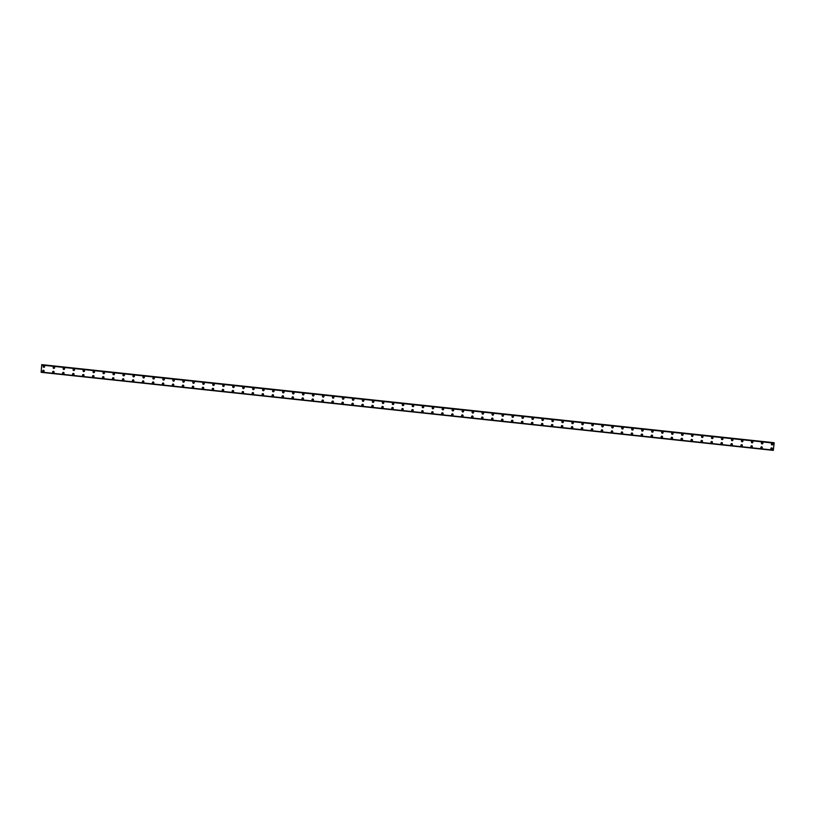 <?xml version="1.0" encoding="UTF-8"?>
<svg xmlns="http://www.w3.org/2000/svg" width="815" height="815" viewBox="0 0 815 815"><rect width="100%" height="100%" fill="white"/><g stroke="black" fill="none" stroke-linecap="round" stroke-linejoin="round"><path stroke-width="1.22" d="M44.224 365.853A0.774 0.754 -66.6 0 1 43.827 367.321A0.774 0.754 -66.6 0 1 43.195 366.363A0.774 0.754 -66.6 0 1 44.224 365.853A0.774 0.754 -66.6 0 1 43.827 367.321A0.774 0.754 -66.6 0 1 43.613 367.259M54.198 366.913A0.774 0.754 -66.6 0 1 53.8 368.38A0.774 0.754 -66.6 0 1 53.169 367.433A0.774 0.754 -66.6 0 1 54.208 366.913A0.774 0.754 -66.6 0 1 53.8 368.38A0.774 0.754 -66.6 0 1 53.586 368.329M64.181 367.973A0.774 0.754 -66.6 0 1 63.784 369.45A0.774 0.754 -66.6 0 1 63.142 368.492A0.774 0.754 -66.6 0 1 64.181 367.973A0.774 0.754 -66.6 0 1 63.784 369.45A0.774 0.754 -66.6 0 1 63.57 369.389M74.155 369.042A0.774 0.754 -66.6 0 1 73.758 370.509A0.774 0.754 -66.6 0 1 73.126 369.552A0.774 0.754 -66.6 0 1 74.155 369.042A0.774 0.754 -66.6 0 1 73.758 370.509A0.774 0.754 -66.6 0 1 73.544 370.458M84.128 370.102A0.774 0.754 -66.6 0 1 83.731 371.579A0.774 0.754 -66.6 0 1 83.099 370.621A0.774 0.754 -66.6 0 1 84.128 370.102A0.774 0.754 -66.6 0 1 83.731 371.579A0.774 0.754 -66.6 0 1 83.517 371.518M94.102 371.171A0.774 0.754 -66.6 0 1 93.705 372.638A0.774 0.754 -66.6 0 1 93.073 371.681A0.774 0.754 -66.6 0 1 94.102 371.171A0.774 0.754 -66.6 0 1 93.705 372.638A0.774 0.754 -66.6 0 1 93.491 372.577M104.076 372.231A0.774 0.754 -66.6 0 1 103.678 373.698A0.774 0.754 -66.6 0 1 103.047 372.75A0.774 0.754 -66.6 0 1 104.076 372.231A0.774 0.754 -66.6 0 1 103.678 373.698A0.774 0.754 -66.6 0 1 103.464 373.647M114.049 373.29A0.774 0.754 -66.6 0 1 113.652 374.768A0.774 0.754 -66.6 0 1 113.02 373.81A0.774 0.754 -66.6 0 1 114.049 373.29A0.774 0.754 -66.6 0 1 113.652 374.768A0.774 0.754 -66.6 0 1 113.438 374.706M124.033 374.36A0.774 0.754 -66.6 0 1 123.625 375.827A0.774 0.754 -66.6 0 1 122.994 374.869A0.774 0.754 -66.6 0 1 124.033 374.36A0.774 0.754 -66.6 0 1 123.636 375.827A0.774 0.754 -66.6 0 1 123.422 375.776M134.006 375.42A0.774 0.754 -66.6 0 1 133.609 376.887A0.774 0.754 -66.6 0 1 132.967 375.939A0.774 0.754 -66.6 0 1 134.006 375.42A0.774 0.754 -66.6 0 1 133.609 376.887A0.774 0.754 -66.6 0 1 133.395 376.836M143.98 376.489A0.774 0.754 -66.6 0 1 143.583 377.956A0.774 0.754 -66.6 0 1 142.951 376.999A0.774 0.754 -66.6 0 1 143.98 376.489A0.774 0.754 -66.6 0 1 143.583 377.956A0.774 0.754 -66.6 0 1 143.369 377.895M153.954 377.549A0.774 0.754 -66.6 0 1 153.556 379.016A0.774 0.754 -66.6 0 1 152.925 378.068A0.774 0.754 -66.6 0 1 153.954 377.549A0.774 0.754 -66.6 0 1 153.556 379.016A0.774 0.754 -66.6 0 1 153.342 378.965M163.927 378.608A0.774 0.754 -66.6 0 1 163.53 380.085A0.774 0.754 -66.6 0 1 162.898 379.128A0.774 0.754 -66.6 0 1 163.927 378.608A0.774 0.754 -66.6 0 1 163.53 380.085A0.774 0.754 -66.6 0 1 163.316 380.024M173.901 379.678A0.774 0.754 -66.6 0 1 173.503 381.145A0.774 0.754 -66.6 0 1 172.872 380.187A0.774 0.754 -66.6 0 1 173.901 379.678A0.774 0.754 -66.6 0 1 173.503 381.145A0.774 0.754 -66.6 0 1 173.289 381.084M183.874 380.737A0.774 0.754 -66.6 0 1 183.477 382.204A0.774 0.754 -66.6 0 1 182.845 381.257A0.774 0.754 -66.6 0 1 183.884 380.737A0.774 0.754 -66.6 0 1 183.477 382.204A0.774 0.754 -66.6 0 1 183.263 382.154M193.858 381.797A0.774 0.754 -66.6 0 1 193.461 383.274A0.774 0.754 -66.6 0 1 192.819 382.316A0.774 0.754 -66.6 0 1 193.858 381.797A0.774 0.754 -66.6 0 1 193.461 383.274A0.774 0.754 -66.6 0 1 193.247 383.213M203.832 382.867A0.774 0.754 -66.6 0 1 203.434 384.334A0.774 0.754 -66.6 0 1 202.792 383.386A0.774 0.754 -66.6 0 1 203.832 382.867A0.774 0.754 -66.6 0 1 203.434 384.334A0.774 0.754 -66.6 0 1 203.22 384.283M213.805 383.926A0.774 0.754 -66.6 0 1 213.408 385.403A0.774 0.754 -66.6 0 1 212.776 384.446A0.774 0.754 -66.6 0 1 213.805 383.926A0.774 0.754 -66.6 0 1 213.408 385.403A0.774 0.754 -66.6 0 1 213.194 385.342M223.779 384.996A0.774 0.754 -66.6 0 1 223.381 386.463A0.774 0.754 -66.6 0 1 222.75 385.505A0.774 0.754 -66.6 0 1 223.779 384.996A0.774 0.754 -66.6 0 1 223.381 386.463A0.774 0.754 -66.6 0 1 223.167 386.402M233.752 386.055A0.774 0.754 -66.6 0 1 233.355 387.522A0.774 0.754 -66.6 0 1 232.723 386.575A0.774 0.754 -66.6 0 1 233.752 386.055A0.774 0.754 -66.6 0 1 233.355 387.522A0.774 0.754 -66.6 0 1 233.141 387.471M243.726 387.115A0.774 0.754 -66.6 0 1 243.328 388.592A0.774 0.754 -66.6 0 1 242.697 387.634A0.774 0.754 -66.6 0 1 243.726 387.115A0.774 0.754 -66.6 0 1 243.328 388.592A0.774 0.754 -66.6 0 1 243.114 388.531M253.709 388.185A0.774 0.754 -66.6 0 1 253.302 389.652A0.774 0.754 -66.6 0 1 252.67 388.694A0.774 0.754 -66.6 0 1 253.709 388.185A0.774 0.754 -66.6 0 1 253.312 389.652A0.774 0.754 -66.6 0 1 253.098 389.601M263.683 389.244A0.774 0.754 -66.6 0 1 263.286 390.711A0.774 0.754 -66.6 0 1 262.644 389.764A0.774 0.754 -66.6 0 1 263.683 389.244A0.774 0.754 -66.6 0 1 263.286 390.711A0.774 0.754 -66.6 0 1 263.072 390.66M273.657 390.314A0.774 0.754 -66.6 0 1 273.259 391.781A0.774 0.754 -66.6 0 1 272.628 390.823A0.774 0.754 -66.6 0 1 273.657 390.314A0.774 0.754 -66.6 0 1 273.259 391.781A0.774 0.754 -66.6 0 1 273.045 391.72M283.63 391.373A0.774 0.754 -66.6 0 1 283.233 392.84A0.774 0.754 -66.6 0 1 282.601 391.893A0.774 0.754 -66.6 0 1 283.63 391.373A0.774 0.754 -66.6 0 1 283.233 392.84A0.774 0.754 -66.6 0 1 283.019 392.789M293.604 392.433A0.774 0.754 -66.6 0 1 293.206 393.91A0.774 0.754 -66.6 0 1 292.575 392.952A0.774 0.754 -66.6 0 1 293.604 392.433A0.774 0.754 -66.6 0 1 293.206 393.91A0.774 0.754 -66.6 0 1 292.993 393.849M303.577 393.502A0.774 0.754 -66.6 0 1 303.18 394.969A0.774 0.754 -66.6 0 1 302.548 394.012A0.774 0.754 -66.6 0 1 303.577 393.502A0.774 0.754 -66.6 0 1 303.18 394.969A0.774 0.754 -66.6 0 1 302.966 394.908M313.551 394.562A0.774 0.754 -66.6 0 1 313.154 396.029A0.774 0.754 -66.6 0 1 312.522 395.081A0.774 0.754 -66.6 0 1 313.561 394.562A0.774 0.754 -66.6 0 1 313.154 396.029A0.774 0.754 -66.6 0 1 312.94 395.978M323.535 395.621A0.774 0.754 -66.6 0 1 323.137 397.099A0.774 0.754 -66.6 0 1 322.495 396.141A0.774 0.754 -66.6 0 1 323.535 395.621A0.774 0.754 -66.6 0 1 323.137 397.099A0.774 0.754 -66.6 0 1 322.923 397.037M333.508 396.691A0.774 0.754 -66.6 0 1 333.111 398.158A0.774 0.754 -66.6 0 1 332.469 397.211A0.774 0.754 -66.6 0 1 333.508 396.691A0.774 0.754 -66.6 0 1 333.111 398.158A0.774 0.754 -66.6 0 1 332.897 398.107M343.482 397.751A0.774 0.754 -66.6 0 1 343.084 399.228A0.774 0.754 -66.6 0 1 342.453 398.27A0.774 0.754 -66.6 0 1 343.482 397.751A0.774 0.754 -66.6 0 1 343.084 399.228A0.774 0.754 -66.6 0 1 342.87 399.167M353.455 398.82A0.774 0.754 -66.6 0 1 353.058 400.287A0.774 0.754 -66.6 0 1 352.426 399.33A0.774 0.754 -66.6 0 1 353.455 398.82A0.774 0.754 -66.6 0 1 353.058 400.287A0.774 0.754 -66.6 0 1 352.844 400.226M363.429 399.88A0.774 0.754 -66.6 0 1 363.032 401.347A0.774 0.754 -66.6 0 1 362.4 400.399A0.774 0.754 -66.6 0 1 363.429 399.88A0.774 0.754 -66.6 0 1 363.032 401.347A0.774 0.754 -66.6 0 1 362.818 401.296M373.402 400.939A0.774 0.754 -66.6 0 1 373.005 402.416A0.774 0.754 -66.6 0 1 372.373 401.459A0.774 0.754 -66.6 0 1 373.402 400.939A0.774 0.754 -66.6 0 1 373.005 402.416A0.774 0.754 -66.6 0 1 372.791 402.355M383.386 402.009A0.774 0.754 -66.6 0 1 382.979 403.476A0.774 0.754 -66.6 0 1 382.347 402.518A0.774 0.754 -66.6 0 1 383.386 402.009A0.774 0.754 -66.6 0 1 382.979 403.476A0.774 0.754 -66.6 0 1 382.765 403.425M393.36 403.068A0.774 0.754 -66.6 0 1 392.962 404.535A0.774 0.754 -66.6 0 1 392.321 403.588A0.774 0.754 -66.6 0 1 393.36 403.068A0.774 0.754 -66.6 0 1 392.962 404.535A0.774 0.754 -66.6 0 1 392.748 404.485M403.333 404.138A0.774 0.754 -66.6 0 1 402.936 405.605A0.774 0.754 -66.6 0 1 402.304 404.647A0.774 0.754 -66.6 0 1 403.333 404.138A0.774 0.754 -66.6 0 1 402.936 405.605A0.774 0.754 -66.6 0 1 402.722 405.544M413.307 405.198A0.774 0.754 -66.6 0 1 412.91 406.665A0.774 0.754 -66.6 0 1 412.278 405.717A0.774 0.754 -66.6 0 1 413.307 405.198A0.774 0.754 -66.6 0 1 412.91 406.665A0.774 0.754 -66.6 0 1 412.696 406.614M423.28 406.257A0.774 0.754 -66.6 0 1 422.883 407.734A0.774 0.754 -66.6 0 1 422.252 406.777A0.774 0.754 -66.6 0 1 423.28 406.257A0.774 0.754 -66.6 0 1 422.883 407.734A0.774 0.754 -66.6 0 1 422.669 407.673M433.254 407.327A0.774 0.754 -66.6 0 1 432.857 408.794A0.774 0.754 -66.6 0 1 432.225 407.836A0.774 0.754 -66.6 0 1 433.254 407.327A0.774 0.754 -66.6 0 1 432.857 408.794A0.774 0.754 -66.6 0 1 432.643 408.743M443.228 408.386A0.774 0.754 -66.6 0 1 442.83 409.853A0.774 0.754 -66.6 0 1 442.199 408.906A0.774 0.754 -66.6 0 1 443.228 408.386A0.774 0.754 -66.6 0 1 442.83 409.853A0.774 0.754 -66.6 0 1 442.616 409.802M453.211 409.446A0.774 0.754 -66.6 0 1 452.814 410.923A0.774 0.754 -66.6 0 1 452.172 409.965A0.774 0.754 -66.6 0 1 453.211 409.456A0.774 0.754 -66.6 0 1 452.814 410.923A0.774 0.754 -66.6 0 1 452.6 410.862M463.185 410.515A0.774 0.754 -66.6 0 1 462.788 411.983A0.774 0.754 -66.6 0 1 462.146 411.035A0.774 0.754 -66.6 0 1 463.185 410.515A0.774 0.754 -66.6 0 1 462.788 411.983A0.774 0.754 -66.6 0 1 462.574 411.932M473.158 411.575A0.774 0.754 -66.6 0 1 472.761 413.052A0.774 0.754 -66.6 0 1 472.13 412.095A0.774 0.754 -66.6 0 1 473.158 411.575A0.774 0.754 -66.6 0 1 472.761 413.052A0.774 0.754 -66.6 0 1 472.547 412.991M483.132 412.645A0.774 0.754 -66.6 0 1 482.735 414.112A0.774 0.754 -66.6 0 1 482.103 413.154A0.774 0.754 -66.6 0 1 483.132 412.645A0.774 0.754 -66.6 0 1 482.735 414.112A0.774 0.754 -66.6 0 1 482.521 414.051M493.106 413.704A0.774 0.754 -66.6 0 1 492.708 415.171A0.774 0.754 -66.6 0 1 492.077 414.224A0.774 0.754 -66.6 0 1 493.106 413.704A0.774 0.754 -66.6 0 1 492.708 415.171A0.774 0.754 -66.6 0 1 492.494 415.12M503.079 414.764A0.774 0.754 -66.6 0 1 502.682 416.241A0.774 0.754 -66.6 0 1 502.05 415.283A0.774 0.754 -66.6 0 1 503.079 414.764A0.774 0.754 -66.6 0 1 502.682 416.241A0.774 0.754 -66.6 0 1 502.468 416.18M513.063 415.833A0.774 0.754 -66.6 0 1 512.655 417.3A0.774 0.754 -66.6 0 1 512.024 416.343A0.774 0.754 -66.6 0 1 513.063 415.833A0.774 0.754 -66.6 0 1 512.655 417.3A0.774 0.754 -66.6 0 1 512.452 417.249M523.036 416.893A0.774 0.754 -66.6 0 1 522.639 418.36A0.774 0.754 -66.6 0 1 521.997 417.412A0.774 0.754 -66.6 0 1 523.036 416.893A0.774 0.754 -66.6 0 1 522.639 418.36A0.774 0.754 -66.6 0 1 522.425 418.309M533.01 417.963A0.774 0.754 -66.6 0 1 532.613 419.43A0.774 0.754 -66.6 0 1 531.981 418.472A0.774 0.754 -66.6 0 1 533.01 417.963A0.774 0.754 -66.6 0 1 532.613 419.43A0.774 0.754 -66.6 0 1 532.399 419.368M542.984 419.022A0.774 0.754 -66.6 0 1 542.586 420.489A0.774 0.754 -66.6 0 1 541.955 419.542A0.774 0.754 -66.6 0 1 542.984 419.022A0.774 0.754 -66.6 0 1 542.586 420.489A0.774 0.754 -66.6 0 1 542.372 420.438M552.957 420.082A0.774 0.754 -66.6 0 1 552.56 421.559A0.774 0.754 -66.6 0 1 551.928 420.601A0.774 0.754 -66.6 0 1 552.957 420.082A0.774 0.754 -66.6 0 1 552.56 421.559A0.774 0.754 -66.6 0 1 552.346 421.498M562.931 421.151A0.774 0.754 -66.6 0 1 562.533 422.618A0.774 0.754 -66.6 0 1 561.902 421.661A0.774 0.754 -66.6 0 1 562.931 421.151A0.774 0.754 -66.6 0 1 562.533 422.618A0.774 0.754 -66.6 0 1 562.319 422.567M572.904 422.211A0.774 0.754 -66.6 0 1 572.507 423.678A0.774 0.754 -66.6 0 1 571.875 422.73A0.774 0.754 -66.6 0 1 572.904 422.211A0.774 0.754 -66.6 0 1 572.507 423.678A0.774 0.754 -66.6 0 1 572.293 423.627M582.888 423.28A0.774 0.754 -66.6 0 1 582.491 424.747A0.774 0.754 -66.6 0 1 581.849 423.79A0.774 0.754 -66.6 0 1 582.888 423.28A0.774 0.754 -66.6 0 1 582.491 424.747A0.774 0.754 -66.6 0 1 582.277 424.686M592.862 424.34A0.774 0.754 -66.6 0 1 592.464 425.807A0.774 0.754 -66.6 0 1 591.822 424.86A0.774 0.754 -66.6 0 1 592.862 424.34A0.774 0.754 -66.6 0 1 592.464 425.807A0.774 0.754 -66.6 0 1 592.25 425.756M602.835 425.399A0.774 0.754 -66.6 0 1 602.438 426.877A0.774 0.754 -66.6 0 1 601.806 425.919A0.774 0.754 -66.6 0 1 602.835 425.399A0.774 0.754 -66.6 0 1 602.438 426.877A0.774 0.754 -66.6 0 1 602.224 426.815M612.809 426.469A0.774 0.754 -66.6 0 1 612.411 427.936A0.774 0.754 -66.6 0 1 611.78 426.978A0.774 0.754 -66.6 0 1 612.809 426.469A0.774 0.754 -66.6 0 1 612.411 427.936A0.774 0.754 -66.6 0 1 612.197 427.875M622.782 427.529A0.774 0.754 -66.6 0 1 622.385 428.996A0.774 0.754 -66.6 0 1 621.753 428.048A0.774 0.754 -66.6 0 1 622.782 427.529A0.774 0.754 -66.6 0 1 622.385 428.996A0.774 0.754 -66.6 0 1 622.171 428.945M632.756 428.588A0.774 0.754 -66.6 0 1 632.359 430.065A0.774 0.754 -66.6 0 1 631.727 429.108A0.774 0.754 -66.6 0 1 632.756 428.588A0.774 0.754 -66.6 0 1 632.359 430.065A0.774 0.754 -66.6 0 1 632.145 430.004M642.74 429.658A0.774 0.754 -66.6 0 1 642.332 431.125A0.774 0.754 -66.6 0 1 641.7 430.167A0.774 0.754 -66.6 0 1 642.74 429.658A0.774 0.754 -66.6 0 1 642.332 431.125A0.774 0.754 -66.6 0 1 642.128 431.074M652.713 430.717A0.774 0.754 -66.6 0 1 652.316 432.184A0.774 0.754 -66.6 0 1 651.674 431.237A0.774 0.754 -66.6 0 1 652.713 430.717A0.774 0.754 -66.6 0 1 652.316 432.184A0.774 0.754 -66.6 0 1 652.102 432.133M662.687 431.787A0.774 0.754 -66.6 0 1 662.289 433.254A0.774 0.754 -66.6 0 1 661.658 432.296A0.774 0.754 -66.6 0 1 662.687 431.787A0.774 0.754 -66.6 0 1 662.289 433.254A0.774 0.754 -66.6 0 1 662.075 433.193M672.66 432.846A0.774 0.754 -66.6 0 1 672.263 434.314A0.774 0.754 -66.6 0 1 671.631 433.366A0.774 0.754 -66.6 0 1 672.66 432.846A0.774 0.754 -66.6 0 1 672.263 434.314A0.774 0.754 -66.6 0 1 672.049 434.263M682.634 433.906A0.774 0.754 -66.6 0 1 682.236 435.383A0.774 0.754 -66.6 0 1 681.605 434.426A0.774 0.754 -66.6 0 1 682.634 433.906A0.774 0.754 -66.6 0 1 682.236 435.383A0.774 0.754 -66.6 0 1 682.023 435.322M692.607 434.976A0.774 0.754 -66.6 0 1 692.21 436.443A0.774 0.754 -66.6 0 1 691.578 435.485A0.774 0.754 -66.6 0 1 692.607 434.976A0.774 0.754 -66.6 0 1 692.21 436.443A0.774 0.754 -66.6 0 1 691.996 436.392M702.581 436.035A0.774 0.754 -66.6 0 1 702.184 437.502A0.774 0.754 -66.6 0 1 701.552 436.555A0.774 0.754 -66.6 0 1 702.581 436.035A0.774 0.754 -66.6 0 1 702.184 437.502A0.774 0.754 -66.6 0 1 701.97 437.451M712.565 437.105A0.774 0.754 -66.6 0 1 712.157 438.572A0.774 0.754 -66.6 0 1 711.526 437.614A0.774 0.754 -66.6 0 1 712.565 437.105A0.774 0.754 -66.6 0 1 712.167 438.572A0.774 0.754 -66.6 0 1 711.953 438.511M722.538 438.164A0.774 0.754 -66.6 0 1 722.141 439.631A0.774 0.754 -66.6 0 1 721.499 438.684A0.774 0.754 -66.6 0 1 722.538 438.164A0.774 0.754 -66.6 0 1 722.141 439.631A0.774 0.754 -66.6 0 1 721.927 439.58M732.512 439.224A0.774 0.754 -66.6 0 1 732.115 440.701A0.774 0.754 -66.6 0 1 731.483 439.743A0.774 0.754 -66.6 0 1 732.512 439.224A0.774 0.754 -66.6 0 1 732.115 440.701A0.774 0.754 -66.6 0 1 731.901 440.64M742.485 440.294A0.774 0.754 -66.6 0 1 742.088 441.761A0.774 0.754 -66.6 0 1 741.456 440.803A0.774 0.754 -66.6 0 1 742.485 440.294A0.774 0.754 -66.6 0 1 742.088 441.761A0.774 0.754 -66.6 0 1 741.874 441.699M752.459 441.353A0.774 0.754 -66.6 0 1 752.062 442.82A0.774 0.754 -66.6 0 1 751.43 441.873A0.774 0.754 -66.6 0 1 752.459 441.353A0.774 0.754 -66.6 0 1 752.062 442.82A0.774 0.754 -66.6 0 1 751.848 442.769M762.433 442.413A0.774 0.754 -66.6 0 1 762.035 443.89A0.774 0.754 -66.6 0 1 761.404 442.932A0.774 0.754 -66.6 0 1 762.433 442.413A0.774 0.754 -66.6 0 1 762.035 443.89A0.774 0.754 -66.6 0 1 761.821 443.829M772.406 443.482A0.774 0.754 -66.6 0 1 772.009 444.949A0.774 0.754 -66.6 0 1 771.377 443.992A0.774 0.754 -66.6 0 1 772.416 443.482A0.774 0.754 -66.6 0 1 772.009 444.949A0.774 0.754 -66.6 0 1 771.805 444.898M43.684 370.326A0.774 0.754 -66.6 0 1 43.287 371.793A0.774 0.754 -66.6 0 1 42.655 370.845A0.774 0.754 -66.6 0 1 43.684 370.326A0.774 0.754 -66.6 0 1 43.287 371.793A0.774 0.754 -66.6 0 1 43.073 371.742M53.658 371.385A0.774 0.754 -66.6 0 1 53.26 372.863A0.774 0.754 -66.6 0 1 52.629 371.905A0.774 0.754 -66.6 0 1 53.658 371.385A0.774 0.754 -66.6 0 1 53.26 372.863A0.774 0.754 -66.6 0 1 53.046 372.801M63.631 372.455A0.774 0.754 -66.6 0 1 63.234 373.922A0.774 0.754 -66.6 0 1 62.602 372.964A0.774 0.754 -66.6 0 1 63.641 372.455A0.774 0.754 -66.6 0 1 63.234 373.922A0.774 0.754 -66.6 0 1 63.02 373.871M73.615 373.514A0.774 0.754 -66.6 0 1 73.218 374.981A0.774 0.754 -66.6 0 1 72.576 374.034A0.774 0.754 -66.6 0 1 73.615 373.514A0.774 0.754 -66.6 0 1 73.218 374.992A0.774 0.754 -66.6 0 1 73.004 374.931M83.588 374.584A0.774 0.754 -66.6 0 1 83.191 376.051A0.774 0.754 -66.6 0 1 82.549 375.094A0.774 0.754 -66.6 0 1 83.588 374.584A0.774 0.754 -66.6 0 1 83.191 376.051A0.774 0.754 -66.6 0 1 82.977 375.99M93.562 375.644A0.774 0.754 -66.6 0 1 93.165 377.111A0.774 0.754 -66.6 0 1 92.533 376.163A0.774 0.754 -66.6 0 1 93.562 375.644A0.774 0.754 -66.6 0 1 93.165 377.111A0.774 0.754 -66.6 0 1 92.951 377.06M103.536 376.703A0.774 0.754 -66.6 0 1 103.138 378.18A0.774 0.754 -66.6 0 1 102.507 377.223A0.774 0.754 -66.6 0 1 103.536 376.703A0.774 0.754 -66.6 0 1 103.138 378.18A0.774 0.754 -66.6 0 1 102.924 378.119M113.509 377.773A0.774 0.754 -66.6 0 1 113.112 379.24A0.774 0.754 -66.6 0 1 112.48 378.282A0.774 0.754 -66.6 0 1 113.509 377.773A0.774 0.754 -66.6 0 1 113.112 379.24A0.774 0.754 -66.6 0 1 112.898 379.189M123.483 378.832A0.774 0.754 -66.6 0 1 123.085 380.299A0.774 0.754 -66.6 0 1 122.454 379.352A0.774 0.754 -66.6 0 1 123.483 378.832A0.774 0.754 -66.6 0 1 123.085 380.299A0.774 0.754 -66.6 0 1 122.871 380.248M133.466 379.902A0.774 0.754 -66.6 0 1 133.059 381.369A0.774 0.754 -66.6 0 1 132.427 380.411A0.774 0.754 -66.6 0 1 133.466 379.902A0.774 0.754 -66.6 0 1 133.059 381.369A0.774 0.754 -66.6 0 1 132.855 381.308M143.44 380.962A0.774 0.754 -66.6 0 1 143.043 382.429A0.774 0.754 -66.6 0 1 142.401 381.481A0.774 0.754 -66.6 0 1 143.44 380.962A0.774 0.754 -66.6 0 1 143.043 382.429A0.774 0.754 -66.6 0 1 142.829 382.378M153.414 382.021A0.774 0.754 -66.6 0 1 153.016 383.498A0.774 0.754 -66.6 0 1 152.385 382.541A0.774 0.754 -66.6 0 1 153.414 382.021A0.774 0.754 -66.6 0 1 153.016 383.498A0.774 0.754 -66.6 0 1 152.802 383.437M163.387 383.091A0.774 0.754 -66.6 0 1 162.99 384.558A0.774 0.754 -66.6 0 1 162.358 383.6A0.774 0.754 -66.6 0 1 163.387 383.091A0.774 0.754 -66.6 0 1 162.99 384.558A0.774 0.754 -66.6 0 1 162.776 384.497M173.361 384.15A0.774 0.754 -66.6 0 1 172.963 385.617A0.774 0.754 -66.6 0 1 172.332 384.67A0.774 0.754 -66.6 0 1 173.361 384.15A0.774 0.754 -66.6 0 1 172.963 385.617A0.774 0.754 -66.6 0 1 172.749 385.566M183.334 385.21A0.774 0.754 -66.6 0 1 182.937 386.687A0.774 0.754 -66.6 0 1 182.305 385.729A0.774 0.754 -66.6 0 1 183.334 385.21A0.774 0.754 -66.6 0 1 182.937 386.687A0.774 0.754 -66.6 0 1 182.723 386.626M193.308 386.279A0.774 0.754 -66.6 0 1 192.911 387.746A0.774 0.754 -66.6 0 1 192.279 386.789A0.774 0.754 -66.6 0 1 193.308 386.279A0.774 0.754 -66.6 0 1 192.911 387.746A0.774 0.754 -66.6 0 1 192.697 387.696M203.292 387.339A0.774 0.754 -66.6 0 1 202.894 388.806A0.774 0.754 -66.6 0 1 202.252 387.859A0.774 0.754 -66.6 0 1 203.292 387.339A0.774 0.754 -66.6 0 1 202.894 388.816A0.774 0.754 -66.6 0 1 202.68 388.755M213.265 388.409A0.774 0.754 -66.6 0 1 212.868 389.876A0.774 0.754 -66.6 0 1 212.226 388.918A0.774 0.754 -66.6 0 1 213.265 388.409A0.774 0.754 -66.6 0 1 212.868 389.876A0.774 0.754 -66.6 0 1 212.654 389.815M223.239 389.468A0.774 0.754 -66.6 0 1 222.841 390.935A0.774 0.754 -66.6 0 1 222.21 389.988A0.774 0.754 -66.6 0 1 223.239 389.468A0.774 0.754 -66.6 0 1 222.841 390.935A0.774 0.754 -66.6 0 1 222.627 390.884M233.212 390.528A0.774 0.754 -66.6 0 1 232.815 392.005A0.774 0.754 -66.6 0 1 232.183 391.047A0.774 0.754 -66.6 0 1 233.212 390.528A0.774 0.754 -66.6 0 1 232.815 392.005A0.774 0.754 -66.6 0 1 232.601 391.944M243.186 391.597A0.774 0.754 -66.6 0 1 242.788 393.064A0.774 0.754 -66.6 0 1 242.157 392.107A0.774 0.754 -66.6 0 1 243.186 391.597A0.774 0.754 -66.6 0 1 242.788 393.064A0.774 0.754 -66.6 0 1 242.575 393.013M253.159 392.657A0.774 0.754 -66.6 0 1 252.762 394.124A0.774 0.754 -66.6 0 1 252.13 393.176A0.774 0.754 -66.6 0 1 253.159 392.657A0.774 0.754 -66.6 0 1 252.762 394.124A0.774 0.754 -66.6 0 1 252.548 394.073M263.143 393.727A0.774 0.754 -66.6 0 1 262.736 395.194A0.774 0.754 -66.6 0 1 262.104 394.236A0.774 0.754 -66.6 0 1 263.143 393.727A0.774 0.754 -66.6 0 1 262.736 395.194A0.774 0.754 -66.6 0 1 262.532 395.132M273.117 394.786A0.774 0.754 -66.6 0 1 272.719 396.253A0.774 0.754 -66.6 0 1 272.078 395.306A0.774 0.754 -66.6 0 1 273.117 394.786A0.774 0.754 -66.6 0 1 272.719 396.253A0.774 0.754 -66.6 0 1 272.505 396.202M283.09 395.846A0.774 0.754 -66.6 0 1 282.693 397.323A0.774 0.754 -66.6 0 1 282.061 396.365A0.774 0.754 -66.6 0 1 283.09 395.846A0.774 0.754 -66.6 0 1 282.693 397.323A0.774 0.754 -66.6 0 1 282.479 397.262M293.064 396.915A0.774 0.754 -66.6 0 1 292.666 398.382A0.774 0.754 -66.6 0 1 292.035 397.425A0.774 0.754 -66.6 0 1 293.064 396.915A0.774 0.754 -66.6 0 1 292.666 398.382A0.774 0.754 -66.6 0 1 292.453 398.321M303.037 397.975A0.774 0.754 -66.6 0 1 302.64 399.442A0.774 0.754 -66.6 0 1 302.008 398.494A0.774 0.754 -66.6 0 1 303.037 397.975A0.774 0.754 -66.6 0 1 302.64 399.442A0.774 0.754 -66.6 0 1 302.426 399.391M313.011 399.034A0.774 0.754 -66.6 0 1 312.614 400.511A0.774 0.754 -66.6 0 1 311.982 399.554A0.774 0.754 -66.6 0 1 313.011 399.034A0.774 0.754 -66.6 0 1 312.614 400.511A0.774 0.754 -66.6 0 1 312.4 400.45M322.985 400.104A0.774 0.754 -66.6 0 1 322.587 401.571A0.774 0.754 -66.6 0 1 321.956 400.613A0.774 0.754 -66.6 0 1 322.985 400.104A0.774 0.754 -66.6 0 1 322.587 401.571A0.774 0.754 -66.6 0 1 322.373 401.52M332.968 401.163A0.774 0.754 -66.6 0 1 332.571 402.641A0.774 0.754 -66.6 0 1 331.929 401.683A0.774 0.754 -66.6 0 1 332.968 401.163A0.774 0.754 -66.6 0 1 332.571 402.641A0.774 0.754 -66.6 0 1 332.357 402.579M342.942 402.233A0.774 0.754 -66.6 0 1 342.545 403.7A0.774 0.754 -66.6 0 1 341.903 402.742A0.774 0.754 -66.6 0 1 342.942 402.233A0.774 0.754 -66.6 0 1 342.545 403.7A0.774 0.754 -66.6 0 1 342.331 403.639M352.915 403.293A0.774 0.754 -66.6 0 1 352.518 404.76A0.774 0.754 -66.6 0 1 351.886 403.812A0.774 0.754 -66.6 0 1 352.915 403.293A0.774 0.754 -66.6 0 1 352.518 404.76A0.774 0.754 -66.6 0 1 352.304 404.709M362.889 404.352A0.774 0.754 -66.6 0 1 362.492 405.829A0.774 0.754 -66.6 0 1 361.86 404.872A0.774 0.754 -66.6 0 1 362.889 404.352A0.774 0.754 -66.6 0 1 362.492 405.829A0.774 0.754 -66.6 0 1 362.278 405.768M372.863 405.422A0.774 0.754 -66.6 0 1 372.465 406.889A0.774 0.754 -66.6 0 1 371.834 405.931A0.774 0.754 -66.6 0 1 372.863 405.422A0.774 0.754 -66.6 0 1 372.465 406.889A0.774 0.754 -66.6 0 1 372.251 406.838M382.836 406.481A0.774 0.754 -66.6 0 1 382.439 407.948A0.774 0.754 -66.6 0 1 381.807 407.001A0.774 0.754 -66.6 0 1 382.836 406.481A0.774 0.754 -66.6 0 1 382.439 407.948A0.774 0.754 -66.6 0 1 382.225 407.897M392.82 407.551A0.774 0.754 -66.6 0 1 392.412 409.018A0.774 0.754 -66.6 0 1 391.781 408.06A0.774 0.754 -66.6 0 1 392.82 407.551A0.774 0.754 -66.6 0 1 392.412 409.018A0.774 0.754 -66.6 0 1 392.209 408.957M402.793 408.61A0.774 0.754 -66.6 0 1 402.396 410.077A0.774 0.754 -66.6 0 1 401.754 409.13A0.774 0.754 -66.6 0 1 402.793 408.61A0.774 0.754 -66.6 0 1 402.396 410.077A0.774 0.754 -66.6 0 1 402.182 410.027M412.767 409.67A0.774 0.754 -66.6 0 1 412.37 411.147A0.774 0.754 -66.6 0 1 411.738 410.19A0.774 0.754 -66.6 0 1 412.767 409.67A0.774 0.754 -66.6 0 1 412.37 411.147A0.774 0.754 -66.6 0 1 412.156 411.086M422.74 410.74A0.774 0.754 -66.6 0 1 422.343 412.207A0.774 0.754 -66.6 0 1 421.712 411.249A0.774 0.754 -66.6 0 1 422.74 410.74A0.774 0.754 -66.6 0 1 422.343 412.207A0.774 0.754 -66.6 0 1 422.129 412.146M432.714 411.799A0.774 0.754 -66.6 0 1 432.317 413.266A0.774 0.754 -66.6 0 1 431.685 412.319A0.774 0.754 -66.6 0 1 432.714 411.799A0.774 0.754 -66.6 0 1 432.317 413.266A0.774 0.754 -66.6 0 1 432.103 413.215M442.688 412.859A0.774 0.754 -66.6 0 1 442.29 414.336A0.774 0.754 -66.6 0 1 441.659 413.378A0.774 0.754 -66.6 0 1 442.688 412.859A0.774 0.754 -66.6 0 1 442.29 414.336A0.774 0.754 -66.6 0 1 442.076 414.275M452.661 413.928A0.774 0.754 -66.6 0 1 452.264 415.395A0.774 0.754 -66.6 0 1 451.632 414.448A0.774 0.754 -66.6 0 1 452.661 413.928A0.774 0.754 -66.6 0 1 452.264 415.395A0.774 0.754 -66.6 0 1 452.05 415.344M462.645 414.988A0.774 0.754 -66.6 0 1 462.248 416.465A0.774 0.754 -66.6 0 1 461.606 415.507A0.774 0.754 -66.6 0 1 462.645 414.988A0.774 0.754 -66.6 0 1 462.248 416.465A0.774 0.754 -66.6 0 1 462.034 416.404M472.619 416.058A0.774 0.754 -66.6 0 1 472.221 417.524A0.774 0.754 -66.6 0 1 471.579 416.567A0.774 0.754 -66.6 0 1 472.619 416.058A0.774 0.754 -66.6 0 1 472.221 417.524A0.774 0.754 -66.6 0 1 472.007 417.463M482.592 417.117A0.774 0.754 -66.6 0 1 482.195 418.584A0.774 0.754 -66.6 0 1 481.563 417.637A0.774 0.754 -66.6 0 1 482.592 417.117A0.774 0.754 -66.6 0 1 482.195 418.584A0.774 0.754 -66.6 0 1 481.981 418.533M492.566 418.177A0.774 0.754 -66.6 0 1 492.168 419.654A0.774 0.754 -66.6 0 1 491.537 418.696A0.774 0.754 -66.6 0 1 492.566 418.177A0.774 0.754 -66.6 0 1 492.168 419.654A0.774 0.754 -66.6 0 1 491.954 419.593M502.539 419.246A0.774 0.754 -66.6 0 1 502.142 420.713A0.774 0.754 -66.6 0 1 501.51 419.756A0.774 0.754 -66.6 0 1 502.539 419.246A0.774 0.754 -66.6 0 1 502.142 420.713A0.774 0.754 -66.6 0 1 501.928 420.662M512.513 420.306A0.774 0.754 -66.6 0 1 512.115 421.773A0.774 0.754 -66.6 0 1 511.484 420.825A0.774 0.754 -66.6 0 1 512.513 420.306A0.774 0.754 -66.6 0 1 512.115 421.773A0.774 0.754 -66.6 0 1 511.902 421.722M522.496 421.375A0.774 0.754 -66.6 0 1 522.089 422.842A0.774 0.754 -66.6 0 1 521.457 421.885A0.774 0.754 -66.6 0 1 522.496 421.375A0.774 0.754 -66.6 0 1 522.089 422.842A0.774 0.754 -66.6 0 1 521.875 422.781M532.47 422.435A0.774 0.754 -66.6 0 1 532.073 423.902A0.774 0.754 -66.6 0 1 531.431 422.954A0.774 0.754 -66.6 0 1 532.47 422.435A0.774 0.754 -66.6 0 1 532.073 423.902A0.774 0.754 -66.6 0 1 531.859 423.851M542.444 423.494A0.774 0.754 -66.6 0 1 542.046 424.972A0.774 0.754 -66.6 0 1 541.415 424.014A0.774 0.754 -66.6 0 1 542.444 423.494A0.774 0.754 -66.6 0 1 542.046 424.972A0.774 0.754 -66.6 0 1 541.832 424.91M552.417 424.564A0.774 0.754 -66.6 0 1 552.02 426.031A0.774 0.754 -66.6 0 1 551.388 425.073A0.774 0.754 -66.6 0 1 552.417 424.564A0.774 0.754 -66.6 0 1 552.02 426.031A0.774 0.754 -66.6 0 1 551.806 425.97M562.391 425.624A0.774 0.754 -66.6 0 1 561.993 427.091A0.774 0.754 -66.6 0 1 561.362 426.143A0.774 0.754 -66.6 0 1 562.391 425.624A0.774 0.754 -66.6 0 1 561.993 427.091A0.774 0.754 -66.6 0 1 561.78 427.04M572.364 426.683A0.774 0.754 -66.6 0 1 571.967 428.16A0.774 0.754 -66.6 0 1 571.335 427.203A0.774 0.754 -66.6 0 1 572.364 426.683A0.774 0.754 -66.6 0 1 571.967 428.16A0.774 0.754 -66.6 0 1 571.753 428.099M582.338 427.753A0.774 0.754 -66.6 0 1 581.941 429.22A0.774 0.754 -66.6 0 1 581.309 428.272A0.774 0.754 -66.6 0 1 582.338 427.753A0.774 0.754 -66.6 0 1 581.941 429.22A0.774 0.754 -66.6 0 1 581.727 429.169M592.322 428.812A0.774 0.754 -66.6 0 1 591.914 430.289A0.774 0.754 -66.6 0 1 591.283 429.332A0.774 0.754 -66.6 0 1 592.322 428.812A0.774 0.754 -66.6 0 1 591.924 430.289A0.774 0.754 -66.6 0 1 591.71 430.228M602.295 429.882A0.774 0.754 -66.6 0 1 601.898 431.349A0.774 0.754 -66.6 0 1 601.256 430.391A0.774 0.754 -66.6 0 1 602.295 429.882A0.774 0.754 -66.6 0 1 601.898 431.349A0.774 0.754 -66.6 0 1 601.684 431.288M612.269 430.941A0.774 0.754 -66.6 0 1 611.871 432.408A0.774 0.754 -66.6 0 1 611.24 431.461A0.774 0.754 -66.6 0 1 612.269 430.941A0.774 0.754 -66.6 0 1 611.871 432.408A0.774 0.754 -66.6 0 1 611.658 432.358M622.242 432.001A0.774 0.754 -66.6 0 1 621.845 433.478A0.774 0.754 -66.6 0 1 621.213 432.521A0.774 0.754 -66.6 0 1 622.242 432.001A0.774 0.754 -66.6 0 1 621.845 433.478A0.774 0.754 -66.6 0 1 621.631 433.417M632.216 433.071A0.774 0.754 -66.6 0 1 631.819 434.538A0.774 0.754 -66.6 0 1 631.187 433.58A0.774 0.754 -66.6 0 1 632.216 433.071A0.774 0.754 -66.6 0 1 631.819 434.538A0.774 0.754 -66.6 0 1 631.605 434.487M642.189 434.13A0.774 0.754 -66.6 0 1 641.792 435.597A0.774 0.754 -66.6 0 1 641.161 434.65A0.774 0.754 -66.6 0 1 642.189 434.13A0.774 0.754 -66.6 0 1 641.792 435.597A0.774 0.754 -66.6 0 1 641.578 435.546M652.163 435.2A0.774 0.754 -66.6 0 1 651.766 436.667A0.774 0.754 -66.6 0 1 651.134 435.709A0.774 0.754 -66.6 0 1 652.173 435.2A0.774 0.754 -66.6 0 1 651.766 436.667A0.774 0.754 -66.6 0 1 651.552 436.606M662.147 436.259A0.774 0.754 -66.6 0 1 661.749 437.726A0.774 0.754 -66.6 0 1 661.108 436.779A0.774 0.754 -66.6 0 1 662.147 436.259A0.774 0.754 -66.6 0 1 661.749 437.726A0.774 0.754 -66.6 0 1 661.536 437.675M672.12 437.319A0.774 0.754 -66.6 0 1 671.723 438.796A0.774 0.754 -66.6 0 1 671.091 437.838A0.774 0.754 -66.6 0 1 672.12 437.319A0.774 0.754 -66.6 0 1 671.723 438.796A0.774 0.754 -66.6 0 1 671.509 438.735M682.094 438.389A0.774 0.754 -66.6 0 1 681.697 439.856A0.774 0.754 -66.6 0 1 681.065 438.898A0.774 0.754 -66.6 0 1 682.094 438.389A0.774 0.754 -66.6 0 1 681.697 439.856A0.774 0.754 -66.6 0 1 681.483 439.805M692.067 439.448A0.774 0.754 -66.6 0 1 691.67 440.915A0.774 0.754 -66.6 0 1 691.039 439.968A0.774 0.754 -66.6 0 1 692.067 439.448A0.774 0.754 -66.6 0 1 691.67 440.915A0.774 0.754 -66.6 0 1 691.456 440.864M702.041 440.507A0.774 0.754 -66.6 0 1 701.644 441.985A0.774 0.754 -66.6 0 1 701.012 441.027A0.774 0.754 -66.6 0 1 702.041 440.518A0.774 0.754 -66.6 0 1 701.644 441.985A0.774 0.754 -66.6 0 1 701.43 441.924M712.015 441.577A0.774 0.754 -66.6 0 1 711.617 443.044A0.774 0.754 -66.6 0 1 710.986 442.097A0.774 0.754 -66.6 0 1 712.015 441.577A0.774 0.754 -66.6 0 1 711.617 443.044A0.774 0.754 -66.6 0 1 711.403 442.993M721.998 442.637A0.774 0.754 -66.6 0 1 721.591 444.114A0.774 0.754 -66.6 0 1 720.959 443.156A0.774 0.754 -66.6 0 1 721.998 442.637A0.774 0.754 -66.6 0 1 721.601 444.114A0.774 0.754 -66.6 0 1 721.387 444.053M731.972 443.706A0.774 0.754 -66.6 0 1 731.575 445.173A0.774 0.754 -66.6 0 1 730.933 444.216A0.774 0.754 -66.6 0 1 731.972 443.706A0.774 0.754 -66.6 0 1 731.575 445.173A0.774 0.754 -66.6 0 1 731.361 445.112M741.945 444.766A0.774 0.754 -66.6 0 1 741.548 446.233A0.774 0.754 -66.6 0 1 740.917 445.285A0.774 0.754 -66.6 0 1 741.945 444.766A0.774 0.754 -66.6 0 1 741.548 446.233A0.774 0.754 -66.6 0 1 741.334 446.182M751.919 445.825A0.774 0.754 -66.6 0 1 751.522 447.303A0.774 0.754 -66.6 0 1 750.89 446.345A0.774 0.754 -66.6 0 1 751.919 445.825A0.774 0.754 -66.6 0 1 751.522 447.303A0.774 0.754 -66.6 0 1 751.308 447.241M761.893 446.895A0.774 0.754 -66.6 0 1 761.495 448.362A0.774 0.754 -66.6 0 1 760.864 447.404A0.774 0.754 -66.6 0 1 761.893 446.895A0.774 0.754 -66.6 0 1 761.495 448.362A0.774 0.754 -66.6 0 1 761.281 448.311M771.866 447.955A0.774 0.754 -66.6 0 1 771.469 449.422A0.774 0.754 -66.6 0 1 770.837 448.474A0.774 0.754 -66.6 0 1 771.866 447.955A0.774 0.754 -66.6 0 1 771.469 449.422A0.774 0.754 -66.6 0 1 771.255 449.371M41.667 364.631L773.843 442.688L41.759 364.662L41.127 372.312L41.759 364.662M773.303 450.369L41.137 372.312L773.303 450.369L774.189 442.83L42.013 364.774M41.219 372.109L773.394 450.165L41.208 372.119M774.25 443.166L42.074 365.11M773.415 450.114L41.239 372.058M773.934 442.759L41.769 364.702M774.219 442.891L42.054 364.845M42.074 365.049L774.25 443.105L42.064 365.028M773.323 450.328L41.147 372.272"/></g></svg>
